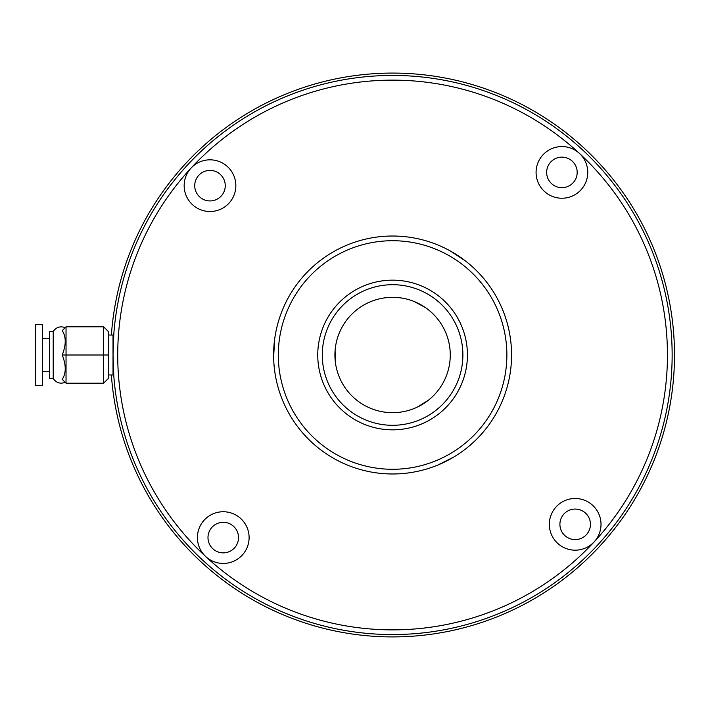 <?xml version="1.0" encoding="UTF-8"?>
<svg xmlns="http://www.w3.org/2000/svg" width="710" height="710" viewBox="0 0 710 710"><rect width="100%" height="100%" fill="white"/><g stroke="black" fill="none" stroke-linecap="round" stroke-linejoin="round"><path stroke-width="1.06" d="M66.039 326.813L66.039 383.187L62.232 379.38C66.234 373.238 66.234 365.117 62.232 355C66.225 344.865 66.225 336.735 62.232 330.62L66.039 326.813L103.624 326.813L108.328 331.508L108.328 378.492L103.624 383.187L103.624 326.813M53.206 355L53.206 378.492C56.214 382.841 60.217 384.137 65.205 382.362C60.217 384.137 56.214 382.841 53.206 378.492L49.593 378.492L49.593 331.508L53.206 331.508L53.206 355M66.039 383.187L103.624 383.187M62.232 355L108.328 355M108.328 335.031L113.023 335.031L113.023 374.969L108.328 374.969M113.121 347.811L113.023 346.693M35.5 385.539L35.5 324.461L42.547 324.461L42.547 385.539L35.5 385.539M113.813 334.011L113.023 354.885L113.813 375.989L113.138 362.899M113.467 339.265L113.502 338.67M113.538 338.022L113.706 335.546M113.52 371.596L113.431 370.043M113.263 343.418L113.289 342.868M113.813 334.046L113.751 334.827M113.698 335.697L113.6 337.055M113.449 339.62L113.316 342.247M113.023 360.875L113.236 365.783M113.591 372.839L113.813 375.989M428.228 400.342L425.45 402.392M425.148 402.605L417.24 407.141M416.087 407.673L415.465 407.948M415.421 407.966L413.548 408.729M414.036 408.543L415.545 407.913M416.246 407.602L417.347 407.087M417.445 407.043L428.361 400.236M414.036 301.466L417.205 302.842M417.542 303.001L425.414 307.581M426.453 308.317L427.003 308.717M427.038 308.743L428.636 309.986M428.228 309.658L426.932 308.664M426.311 308.211L425.317 307.51M425.228 307.448L413.877 301.395M392.586 297.321A57.679 57.679 0 0 1 450.264 355A57.679 57.679 0 0 1 392.586 412.679A57.679 57.679 0 0 1 334.916 355A57.679 57.679 0 0 1 392.586 297.321M459.636 453.291L462.822 451.045M448.374 460.089L447.185 460.719M447.007 460.808L437.724 465.085L453.938 456.947M444.185 247.79L440.644 246.157M455.705 254.144L456.841 254.863M457.009 254.97L460.328 257.189M460.391 257.224L465.281 260.81M465.352 260.863L450.202 250.896M273.945 363.919L274.3 367.798M273.661 351.601L273.74 349.418M273.749 349.222L274.007 345.237M274.016 345.166L274.681 339.043L273.625 357.157M335.502 363.192L335.111 359.757M335.084 359.393L335.111 350.279M335.226 349.018L335.298 348.335M335.306 348.291L335.573 346.285M335.502 346.808L335.289 348.424M335.209 349.187L335.093 350.403M335.093 350.509L335.519 363.369M223.26 563.429A25.844 25.844 0 0 0 249.103 537.585A25.844 25.844 0 0 0 199.199 528.151A25.844 25.844 0 0 0 205.687 556.534A25.844 25.844 0 0 0 205.687 556.542A25.844 25.844 0 0 0 223.26 563.429M223.26 552.859A15.274 15.274 0 0 0 238.524 537.585A15.274 15.274 0 0 0 223.26 522.32A15.274 15.274 0 0 0 207.986 537.585A15.274 15.274 0 0 0 223.26 552.859M594.128 541.899A25.844 25.844 0 0 0 575.18 498.491A25.844 25.844 0 0 0 549.336 524.335A25.844 25.844 0 0 0 594.128 541.908A25.844 25.844 0 0 0 594.128 541.899A274.868 274.868 0 0 0 579.493 153.466A25.844 25.844 0 0 0 536.077 172.415A25.844 25.844 0 0 0 585.972 181.849A25.844 25.844 0 0 0 579.493 153.466A25.844 25.844 0 0 0 579.484 153.458A274.868 274.868 0 0 0 191.052 168.093A25.844 25.844 0 0 0 191.043 168.101A25.844 25.844 0 0 0 210 211.509A25.844 25.844 0 0 0 235.844 185.665A25.844 25.844 0 0 0 191.052 168.093A274.868 274.868 0 0 0 392.586 629.868A274.868 274.868 0 0 0 594.128 541.908M575.18 539.6A15.274 15.274 0 0 0 590.445 524.335A15.274 15.274 0 0 0 575.18 509.061A15.274 15.274 0 0 0 559.906 524.335A15.274 15.274 0 0 0 575.18 539.6M561.921 187.68A15.274 15.274 0 0 0 577.186 172.415A15.274 15.274 0 0 0 561.921 157.141A15.274 15.274 0 0 0 546.647 172.415A15.274 15.274 0 0 0 561.921 187.68M210 200.939A15.274 15.274 0 0 0 225.265 185.665A15.274 15.274 0 0 0 210 170.4A15.274 15.274 0 0 0 194.726 185.665A15.274 15.274 0 0 0 210 200.939M111.381 335.031A281.914 281.914 0 0 1 392.586 73.086A281.914 281.914 0 0 1 674.42 348.335A281.914 281.914 0 0 1 405.907 636.595A281.914 281.914 0 0 1 111.381 374.969M392.586 473.978A118.978 118.978 0 0 1 273.607 355A118.978 118.978 0 0 1 392.586 236.022A118.978 118.978 0 0 1 511.564 355A118.978 118.978 0 0 1 392.586 473.978A118.978 118.978 0 0 1 273.607 355A118.978 118.978 0 0 1 392.586 236.022A118.978 118.978 0 0 1 511.564 355A118.978 118.978 0 0 1 392.586 473.978M392.586 634.562A279.562 279.562 0 0 1 113.023 355A279.562 279.562 0 0 1 392.586 75.438A279.562 279.562 0 0 1 672.148 355A279.562 279.562 0 0 1 392.586 634.562A279.562 279.562 0 0 1 113.023 355A279.562 279.562 0 0 1 392.586 75.438A279.562 279.562 0 0 1 672.148 355A279.562 279.562 0 0 1 392.586 634.562M392.586 425.299A70.299 70.299 0 0 0 462.884 355A70.299 70.299 0 0 0 392.586 284.701A70.299 70.299 0 0 0 322.287 355A70.299 70.299 0 0 0 392.586 425.299M392.586 280.157A74.843 74.843 0 0 1 467.428 355A74.843 74.843 0 0 1 392.586 429.843A74.843 74.843 0 0 1 317.752 355A74.843 74.843 0 0 1 392.586 280.157M392.586 240.717A114.283 114.283 0 0 0 278.311 355A114.283 114.283 0 0 0 392.586 469.283A114.283 114.283 0 0 0 506.869 355A114.283 114.283 0 0 0 392.586 240.717M53.206 331.508C56.214 327.159 60.217 325.863 65.205 327.638C60.217 325.863 56.214 327.159 53.206 331.508M42.547 371.445L49.593 371.445M42.547 338.555L49.593 338.555"/></g></svg>
